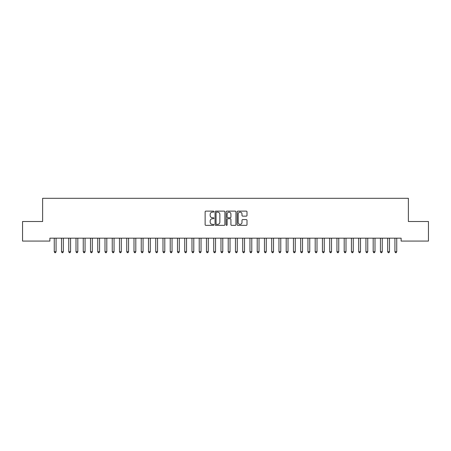 <?xml version="1.0" encoding="UTF-8"?>
<svg xmlns="http://www.w3.org/2000/svg" width="451" height="451" viewBox="0 0 451 451"><rect width="100%" height="100%" fill="white"/><g stroke="black" fill="none" stroke-linecap="round" stroke-linejoin="round"><path stroke-width="0.68" d="M213.904 211.626A0.496 0.496 0 0 0 213.408 211.13L205.848 211.13A0.71 0.71 0 0 0 205.132 211.84L205.132 224.649A0.71 0.71 0 0 0 205.848 225.359L213.408 225.359A0.496 0.496 0 0 0 213.904 224.863A0.496 0.496 0 0 0 213.408 224.361L212.427 224.361A2.278 2.278 0 0 1 210.149 222.084L210.149 221.018A2.278 2.278 0 0 1 212.427 218.741L213.408 218.741A0.496 0.496 0 0 0 213.904 218.245A0.496 0.496 0 0 0 213.408 217.748L212.427 217.748A2.278 2.278 0 0 1 210.149 215.471L210.149 214.405A2.278 2.278 0 0 1 212.427 212.128L213.408 212.128A0.496 0.496 0 0 0 213.904 211.626M246.291 216.147A0.71 0.71 0 0 0 247.001 215.437L247.001 211.84A0.71 0.71 0 0 0 246.291 211.13L237.897 211.13A0.71 0.71 0 0 0 237.187 211.84L237.187 224.649A0.71 0.71 0 0 0 237.897 225.359L246.291 225.359A0.71 0.71 0 0 0 247.001 224.649L247.001 220.308A0.71 0.71 0 0 0 246.291 219.598L242.7 219.598A0.71 0.71 0 0 0 241.99 220.308L241.99 222.461A1.905 1.905 0 0 1 240.084 224.361A1.905 1.905 0 0 1 238.184 222.461L238.184 214.028A1.905 1.905 0 0 1 240.084 212.128A1.905 1.905 0 0 1 241.99 214.028L241.99 215.437A0.71 0.71 0 0 0 242.7 216.147L246.291 216.147M401.125 238.179L49.875 238.179L49.875 241.076L22.55 241.076L22.55 221.509L42.625 221.509L42.625 198.31L408.375 198.31L408.375 221.509L428.45 221.509L428.45 241.076L401.125 241.076L401.125 238.179M224.88 211.84A0.71 0.71 0 0 0 224.164 211.13L215.77 211.13A0.71 0.71 0 0 0 215.059 211.84L215.059 224.649A0.71 0.71 0 0 0 215.77 225.359L224.164 225.359A0.71 0.71 0 0 0 224.88 224.649L224.88 211.84M226.836 211.13L235.23 211.13A0.71 0.71 0 0 1 235.941 211.84L235.941 224.649A0.71 0.71 0 0 1 235.23 225.359L231.634 225.359A0.71 0.71 0 0 1 230.923 224.649L230.923 219.457A0.71 0.71 0 0 0 230.213 218.741L227.828 218.741A0.71 0.71 0 0 0 227.118 219.457L227.118 224.863A0.496 0.496 0 0 1 226.622 225.359A0.496 0.496 0 0 1 226.12 224.863L226.12 211.84A0.71 0.71 0 0 1 226.836 211.13M216.553 212.128A0.496 0.496 0 0 0 216.057 212.624L216.057 223.865A0.496 0.496 0 0 0 216.553 224.361L217.585 224.361A2.278 2.278 0 0 0 219.862 222.084L219.862 214.405A2.278 2.278 0 0 0 217.585 212.128L216.553 212.128M230.923 214.067A1.905 1.905 0 0 0 229.023 212.162A1.905 1.905 0 0 0 227.118 214.067L227.118 217.032A0.71 0.71 0 0 0 227.828 217.748L230.213 217.748A0.71 0.71 0 0 0 230.923 217.032L230.923 214.067M54.165 238.179L54.21 238.286A0.727 0.727 0 0 1 54.261 238.556L54.261 251.748L56.071 251.748L56.071 238.556A0.727 0.727 0 0 1 56.127 238.286L56.166 238.179M56.071 251.748L55.529 252.69L54.802 252.69L54.261 251.748M61.415 238.179L61.454 238.286A0.727 0.727 0 0 1 61.511 238.556L61.511 251.748L63.32 251.748L63.32 238.556A0.727 0.727 0 0 1 63.371 238.286L63.416 238.179M63.32 251.748L62.779 252.69L62.052 252.69L61.511 251.748M68.665 238.179L68.704 238.286A0.727 0.727 0 0 1 68.755 238.556L68.755 251.748L70.57 251.748L70.57 238.556A0.727 0.727 0 0 1 70.621 238.286L70.666 238.179M70.57 251.748L70.023 252.69L69.302 252.69L68.755 251.748M75.909 238.179L75.954 238.286A0.727 0.727 0 0 1 76.005 238.556L76.005 251.748L77.82 251.748L77.82 238.556A0.727 0.727 0 0 1 77.871 238.286L77.91 238.179M77.82 251.748L77.273 252.69L76.552 252.69L76.005 251.748M83.159 238.179L83.204 238.286A0.727 0.727 0 0 1 83.255 238.556L83.255 251.748L85.064 251.748L85.064 238.556A0.727 0.727 0 0 1 85.121 238.286L85.16 238.179M85.064 251.748L84.523 252.69L83.796 252.69L83.255 251.748M90.409 238.179L90.448 238.286A0.727 0.727 0 0 1 90.504 238.556L90.504 251.748L92.314 251.748L92.314 238.556A0.727 0.727 0 0 1 92.365 238.286L92.41 238.179M92.314 251.748L91.773 252.69L91.046 252.69L90.504 251.748M97.653 238.179L97.698 238.286A0.727 0.727 0 0 1 97.749 238.556L97.749 251.748L99.564 251.748L99.564 238.556A0.727 0.727 0 0 1 99.615 238.286L99.66 238.179M99.564 251.748L99.017 252.69L98.295 252.69L97.749 251.748M104.903 238.179L104.948 238.286A0.727 0.727 0 0 1 104.998 238.556L104.998 251.748L106.808 251.748L106.808 238.556A0.727 0.727 0 0 1 106.864 238.286L106.904 238.179M106.808 251.748L106.267 252.69L105.54 252.69L104.998 251.748M112.152 238.179L112.192 238.286A0.727 0.727 0 0 1 112.248 238.556L112.248 251.748L114.058 251.748L114.058 238.556A0.727 0.727 0 0 1 114.109 238.286L114.154 238.179M114.058 251.748L113.517 252.69L112.789 252.69L112.248 251.748M119.402 238.179L119.442 238.286A0.727 0.727 0 0 1 119.492 238.556L119.492 251.748L121.308 251.748L121.308 238.556A0.727 0.727 0 0 1 121.358 238.286L121.404 238.179M121.308 251.748L120.761 252.69L120.039 252.69L119.492 251.748M126.646 238.179L126.692 238.286A0.727 0.727 0 0 1 126.742 238.556L126.742 251.748L128.558 251.748L128.558 238.556A0.727 0.727 0 0 1 128.608 238.286L128.648 238.179M128.558 251.748L128.011 252.69L127.289 252.69L126.742 251.748M133.896 238.179L133.941 238.286A0.727 0.727 0 0 1 133.992 238.556L133.992 251.748L135.802 251.748L135.802 238.556A0.727 0.727 0 0 1 135.858 238.286L135.898 238.179M135.802 251.748L135.261 252.69L134.533 252.69L133.992 251.748M141.146 238.179L141.186 238.286A0.727 0.727 0 0 1 141.242 238.556L141.242 251.748L143.052 251.748L143.052 238.556A0.727 0.727 0 0 1 143.102 238.286L143.147 238.179M143.052 251.748L142.51 252.69L141.783 252.69L141.242 251.748M148.39 238.179L148.435 238.286A0.727 0.727 0 0 1 148.486 238.556L148.486 251.748L150.301 251.748L150.301 238.556A0.727 0.727 0 0 1 150.352 238.286L150.397 238.179M150.301 251.748L149.755 252.69L149.033 252.69L148.486 251.748M155.64 238.179L155.685 238.286A0.727 0.727 0 0 1 155.736 238.556L155.736 251.748L157.546 251.748L157.546 238.556A0.727 0.727 0 0 1 157.602 238.286L157.641 238.179M157.546 251.748L157.004 252.69L156.277 252.69L155.736 251.748M162.89 238.179L162.929 238.286A0.727 0.727 0 0 1 162.986 238.556L162.986 251.748L164.795 251.748L164.795 238.556A0.727 0.727 0 0 1 164.846 238.286L164.891 238.179M164.795 251.748L164.254 252.69L163.527 252.69L162.986 251.748M170.14 238.179L170.179 238.286A0.727 0.727 0 0 1 170.23 238.556L170.23 251.748L172.045 251.748L172.045 238.556A0.727 0.727 0 0 1 172.096 238.286L172.141 238.179M172.045 251.748L171.498 252.69L170.777 252.69L170.23 251.748M177.384 238.179L177.429 238.286A0.727 0.727 0 0 1 177.48 238.556L177.48 251.748L179.295 251.748L179.295 238.556A0.727 0.727 0 0 1 179.346 238.286L179.385 238.179M179.295 251.748L178.748 252.69L178.027 252.69L177.48 251.748M184.634 238.179L184.679 238.286A0.727 0.727 0 0 1 184.73 238.556L184.73 251.748L186.539 251.748L186.539 238.556A0.727 0.727 0 0 1 186.596 238.286L186.635 238.179M186.539 251.748L185.998 252.69L185.271 252.69L184.73 251.748M191.884 238.179L191.923 238.286A0.727 0.727 0 0 1 191.979 238.556L191.979 251.748L193.789 251.748L193.789 238.556A0.727 0.727 0 0 1 193.84 238.286L193.885 238.179M193.789 251.748L193.248 252.69L192.521 252.69L191.979 251.748M199.128 238.179L199.173 238.286A0.727 0.727 0 0 1 199.224 238.556L199.224 251.748L201.039 251.748L201.039 238.556A0.727 0.727 0 0 1 201.09 238.286L201.135 238.179M201.039 251.748L200.492 252.69L199.77 252.69L199.224 251.748M206.378 238.179L206.423 238.286A0.727 0.727 0 0 1 206.473 238.556L206.473 251.748L208.283 251.748L208.283 238.556A0.727 0.727 0 0 1 208.339 238.286L208.379 238.179M208.283 251.748L207.742 252.69L207.015 252.69L206.473 251.748M213.627 238.179L213.667 238.286A0.727 0.727 0 0 1 213.723 238.556L213.723 251.748L215.533 251.748L215.533 238.556A0.727 0.727 0 0 1 215.584 238.286L215.629 238.179M215.533 251.748L214.992 252.69L214.264 252.69L213.723 251.748M220.877 238.179L220.917 238.286A0.727 0.727 0 0 1 220.967 238.556L220.967 251.748L222.783 251.748L222.783 238.556A0.727 0.727 0 0 1 222.833 238.286L222.879 238.179M222.783 251.748L222.236 252.69L221.514 252.69L220.967 251.748M228.121 238.179L228.167 238.286A0.727 0.727 0 0 1 228.217 238.556L228.217 251.748L230.033 251.748L230.033 238.556A0.727 0.727 0 0 1 230.083 238.286L230.123 238.179M230.033 251.748L229.486 252.69L228.764 252.69L228.217 251.748M235.371 238.179L235.416 238.286A0.727 0.727 0 0 1 235.467 238.556L235.467 251.748L237.277 251.748L237.277 238.556A0.727 0.727 0 0 1 237.333 238.286L237.373 238.179M237.277 251.748L236.736 252.69L236.008 252.69L235.467 251.748M242.621 238.179L242.661 238.286A0.727 0.727 0 0 1 242.717 238.556L242.717 251.748L244.527 251.748L244.527 238.556A0.727 0.727 0 0 1 244.577 238.286L244.622 238.179M244.527 251.748L243.985 252.69L243.258 252.69L242.717 251.748M249.865 238.179L249.91 238.286A0.727 0.727 0 0 1 249.961 238.556L249.961 251.748L251.776 251.748L251.776 238.556A0.727 0.727 0 0 1 251.827 238.286L251.872 238.179M251.776 251.748L251.23 252.69L250.508 252.69L249.961 251.748M257.115 238.179L257.16 238.286A0.727 0.727 0 0 1 257.211 238.556L257.211 251.748L259.021 251.748L259.021 238.556A0.727 0.727 0 0 1 259.077 238.286L259.116 238.179M259.021 251.748L258.479 252.69L257.752 252.69L257.211 251.748M264.365 238.179L264.404 238.286A0.727 0.727 0 0 1 264.461 238.556L264.461 251.748L266.27 251.748L266.27 238.556A0.727 0.727 0 0 1 266.321 238.286L266.366 238.179M266.27 251.748L265.729 252.69L265.002 252.69L264.461 251.748M271.615 238.179L271.654 238.286A0.727 0.727 0 0 1 271.705 238.556L271.705 251.748L273.52 251.748L273.52 238.556A0.727 0.727 0 0 1 273.571 238.286L273.616 238.179M273.52 251.748L272.973 252.69L272.252 252.69L271.705 251.748M278.859 238.179L278.904 238.286A0.727 0.727 0 0 1 278.955 238.556L278.955 251.748L280.77 251.748L280.77 238.556A0.727 0.727 0 0 1 280.821 238.286L280.86 238.179M280.77 251.748L280.223 252.69L279.502 252.69L278.955 251.748M286.109 238.179L286.154 238.286A0.727 0.727 0 0 1 286.205 238.556L286.205 251.748L288.014 251.748L288.014 238.556A0.727 0.727 0 0 1 288.071 238.286L288.11 238.179M288.014 251.748L287.473 252.69L286.746 252.69L286.205 251.748M293.359 238.179L293.398 238.286A0.727 0.727 0 0 1 293.454 238.556L293.454 251.748L295.264 251.748L295.264 238.556A0.727 0.727 0 0 1 295.315 238.286L295.36 238.179M295.264 251.748L294.723 252.69L293.996 252.69L293.454 251.748M300.603 238.179L300.648 238.286A0.727 0.727 0 0 1 300.699 238.556L300.699 251.748L302.514 251.748L302.514 238.556A0.727 0.727 0 0 1 302.565 238.286L302.61 238.179M302.514 251.748L301.967 252.69L301.245 252.69L300.699 251.748M307.853 238.179L307.898 238.286A0.727 0.727 0 0 1 307.948 238.556L307.948 251.748L309.758 251.748L309.758 238.556A0.727 0.727 0 0 1 309.814 238.286L309.854 238.179M309.758 251.748L309.217 252.69L308.49 252.69L307.948 251.748M315.102 238.179L315.142 238.286A0.727 0.727 0 0 1 315.198 238.556L315.198 251.748L317.008 251.748L317.008 238.556A0.727 0.727 0 0 1 317.059 238.286L317.104 238.179M317.008 251.748L316.467 252.69L315.739 252.69L315.198 251.748M322.352 238.179L322.392 238.286A0.727 0.727 0 0 1 322.442 238.556L322.442 251.748L324.258 251.748L324.258 238.556A0.727 0.727 0 0 1 324.308 238.286L324.354 238.179M324.258 251.748L323.711 252.69L322.989 252.69L322.442 251.748M329.596 238.179L329.642 238.286A0.727 0.727 0 0 1 329.692 238.556L329.692 251.748L331.508 251.748L331.508 238.556A0.727 0.727 0 0 1 331.558 238.286L331.598 238.179M331.508 251.748L330.961 252.69L330.239 252.69L329.692 251.748M336.846 238.179L336.891 238.286A0.727 0.727 0 0 1 336.942 238.556L336.942 251.748L338.752 251.748L338.752 238.556A0.727 0.727 0 0 1 338.808 238.286L338.848 238.179M338.752 251.748L338.211 252.69L337.483 252.69L336.942 251.748M344.096 238.179L344.136 238.286A0.727 0.727 0 0 1 344.192 238.556L344.192 251.748L346.002 251.748L346.002 238.556A0.727 0.727 0 0 1 346.052 238.286L346.097 238.179M346.002 251.748L345.46 252.69L344.733 252.69L344.192 251.748M351.34 238.179L351.385 238.286A0.727 0.727 0 0 1 351.436 238.556L351.436 251.748L353.251 251.748L353.251 238.556A0.727 0.727 0 0 1 353.302 238.286L353.347 238.179M353.251 251.748L352.705 252.69L351.983 252.69L351.436 251.748M358.59 238.179L358.635 238.286A0.727 0.727 0 0 1 358.686 238.556L358.686 251.748L360.496 251.748L360.496 238.556A0.727 0.727 0 0 1 360.552 238.286L360.591 238.179M360.496 251.748L359.954 252.69L359.227 252.69L358.686 251.748M365.84 238.179L365.879 238.286A0.727 0.727 0 0 1 365.936 238.556L365.936 251.748L367.745 251.748L367.745 238.556A0.727 0.727 0 0 1 367.796 238.286L367.841 238.179M367.745 251.748L367.204 252.69L366.477 252.69L365.936 251.748M373.09 238.179L373.129 238.286A0.727 0.727 0 0 1 373.18 238.556L373.18 251.748L374.995 251.748L374.995 238.556A0.727 0.727 0 0 1 375.046 238.286L375.091 238.179M374.995 251.748L374.448 252.69L373.727 252.69L373.18 251.748M380.334 238.179L380.379 238.286A0.727 0.727 0 0 1 380.43 238.556L380.43 251.748L382.245 251.748L382.245 238.556A0.727 0.727 0 0 1 382.296 238.286L382.335 238.179M382.245 251.748L381.698 252.69L380.977 252.69L380.43 251.748M387.584 238.179L387.629 238.286A0.727 0.727 0 0 1 387.68 238.556L387.68 251.748L389.489 251.748L389.489 238.556A0.727 0.727 0 0 1 389.546 238.286L389.585 238.179M389.489 251.748L388.948 252.69L388.221 252.69L387.68 251.748M394.834 238.179L394.873 238.286A0.727 0.727 0 0 1 394.929 238.556L394.929 251.748L396.739 251.748L396.739 238.556A0.727 0.727 0 0 1 396.79 238.286L396.835 238.179M396.739 251.748L396.198 252.69L395.471 252.69L394.929 251.748"/></g></svg>
